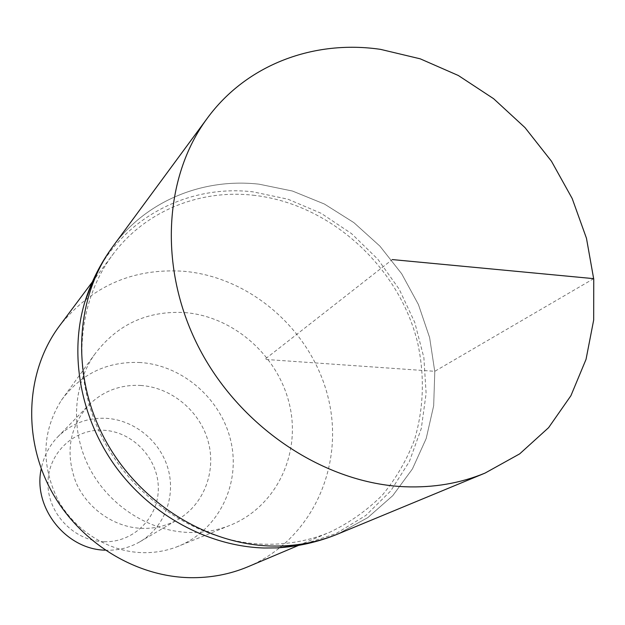 <?xml version="1.0" encoding="UTF-8"?>
<svg xmlns="http://www.w3.org/2000/svg" width="625" height="625" viewBox="0 0 625 625"><rect width="100%" height="100%" fill="white"/><g stroke="black" fill="none" stroke-linecap="round" stroke-linejoin="round"><path stroke-width="0.47" stroke-dasharray="3.12 2.34" d="M338.391 533.781L367.891 517.539L392.867 495.555L412.5 468.813L426.219 438.453L433.688 405.641L434.789 371.594L429.602 337.492L418.406 304.5L401.633 273.695L379.875 246.094L353.844 222.594L324.383 204.016L292.445 191.031L259.094 184.18C203.234 177.812 146.438 200.547 112.969 246.344C146.438 200.547 203.234 177.812 259.094 184.18L292.469 191.039L324.422 204.039L353.898 222.641L379.938 246.156L401.695 273.797L418.461 304.625L429.641 337.648L434.797 371.766L433.664 405.836L426.156 438.656L412.383 469.023L392.688 495.742L367.656 517.703L338.109 533.906M93.641 279.062C122.195 217.891 188.008 184.258 252.977 191.844L287.898 199.18L321.172 213.32L351.531 233.625L377.867 259.258L399.219 289.227L414.766 322.43L423.875 357.617L426.117 393.469L421.273 428.594L409.367 461.555L390.719 490.945L365.898 515.398L335.828 533.695L301.703 544.812M253.078 195.211C329.695 203.445 398.805 266.047 417.609 342.586C424.836 375.852 423.781 408.289 414.453 439.906C406.734 460.086 396.055 478.461 382.422 495.031C367.234 510.242 349.789 522.594 330.086 532.086C309.492 540.742 287.477 544.781 264.039 544.203C200.023 542.461 134.5 500.297 102.797 438.75C71.078 377.172 76.266 303.219 112.805 254.562C145.148 210.977 199.523 189.25 253.078 195.211M248.195 566.656C311.82 539.688 344.539 466.68 328.578 399.359C312.93 331.906 251.945 277.328 184.031 271.297C133.195 267.852 91.719 286.008 59.594 325.766M184.805 312.578C234.469 316.484 279.438 357 289.961 406.648C300.773 456.219 274.852 508.68 227.93 526.156C215.555 530.742 202.547 532.852 188.922 532.461C149.312 531.242 109.711 506.141 90.047 469.156C70.414 432.148 72.43 386.781 94.055 355.156C116.602 324.711 146.852 310.516 184.805 312.578M140.336 362.523C107.32 361.133 80.992 373.727 61.352 400.297C42.227 431.008 40.883 463.797 57.336 498.664C74.109 530.359 108.102 551.742 142.391 552.656C154.188 552.93 165.484 551.07 176.266 547.07C217.141 531.844 240.32 486.344 231.328 443.359C222.586 400.297 183.555 365.406 140.336 362.523M140.586 385.445C171.156 387.352 199.375 410.578 207.945 440.594C216.617 470.578 204.398 503.969 178.18 519.336C167.211 525.688 155.195 528.703 142.125 528.383C114.375 527.531 87.25 508.742 75.867 482.203C65.07 452.844 69.352 427.133 88.734 405.094C103.047 391.047 120.336 384.5 140.586 385.445M105.078 550.172L106.562 550.227C118.648 550.469 129.789 547.633 139.984 541.727C164.367 527.445 175.938 496.547 168.086 468.867C160.32 441.156 134.266 419.844 105.938 418.297C87.18 417.562 71.141 423.727 57.836 436.797C49.297 445.656 43.773 456.281 41.266 468.664M104.031 541.719C133.883 542.742 158.977 517.109 158.312 487.68C158.07 458.258 132.734 431.617 103.547 430.242C74.359 428.422 47.953 452.922 47.969 483.164C47.531 513.375 74.18 541.141 104.031 541.719M593.703 278.648L434.773 371.305L264.797 359.383L392.281 259.578M92.336 281.961L112.805 254.562M298.578 545.383L330.086 532.086M61.352 400.297L94.055 355.156M176.266 547.07L227.93 526.156M57.836 436.797L88.734 405.094M139.984 541.727L178.18 519.336"/><path stroke-width="0.94" d="M404.945 486.758C325.391 483.555 241.648 428.711 200.031 349.844C158.367 270.945 163.141 177.773 207.266 118.281C246.758 64.297 314.195 39.578 380.555 49.367L420.25 58.836L458.344 75.508L493.625 98.711L524.984 127.602L551.453 161.219L572.18 198.492L586.461 238.25L593.75 279.211L593.672 320.047L586.039 359.352L570.914 395.703L548.602 427.656L519.68 453.867L485.055 473.086C460.313 483.297 433.609 487.859 404.945 486.758M338.391 533.781C317.328 542.523 294.82 546.594 270.867 546.008C204.703 544.234 136.805 500.727 103.719 437.078C70.625 373.406 75.578 296.859 112.969 246.344C75.578 296.859 70.625 373.406 103.719 437.078C136.805 500.727 204.703 544.234 270.867 546.008C294.711 546.594 317.125 542.555 338.109 533.906L485.055 473.086M301.703 544.812L276.992 547.891L264.156 548.008C208.672 546.391 151.484 515.672 115.898 467.008C80.477 418.227 69.039 354.859 84.758 302.227L93.641 279.062M92.336 281.961L59.594 325.766C27.102 369.078 22.102 433.742 49.32 487.07C76.547 540.375 133.43 576.547 189.766 577.672C210.398 578.031 229.875 574.359 248.195 566.656L298.578 545.383M41.266 468.664C32.57 507.086 65.688 549.383 105.078 550.172M392.281 259.578L593.703 278.648M84.758 302.227C91.07 282 100.477 263.367 112.969 246.344L207.266 118.281M276.977 547.891C298.297 546.617 318.789 541.906 338.445 533.766"/></g></svg>
